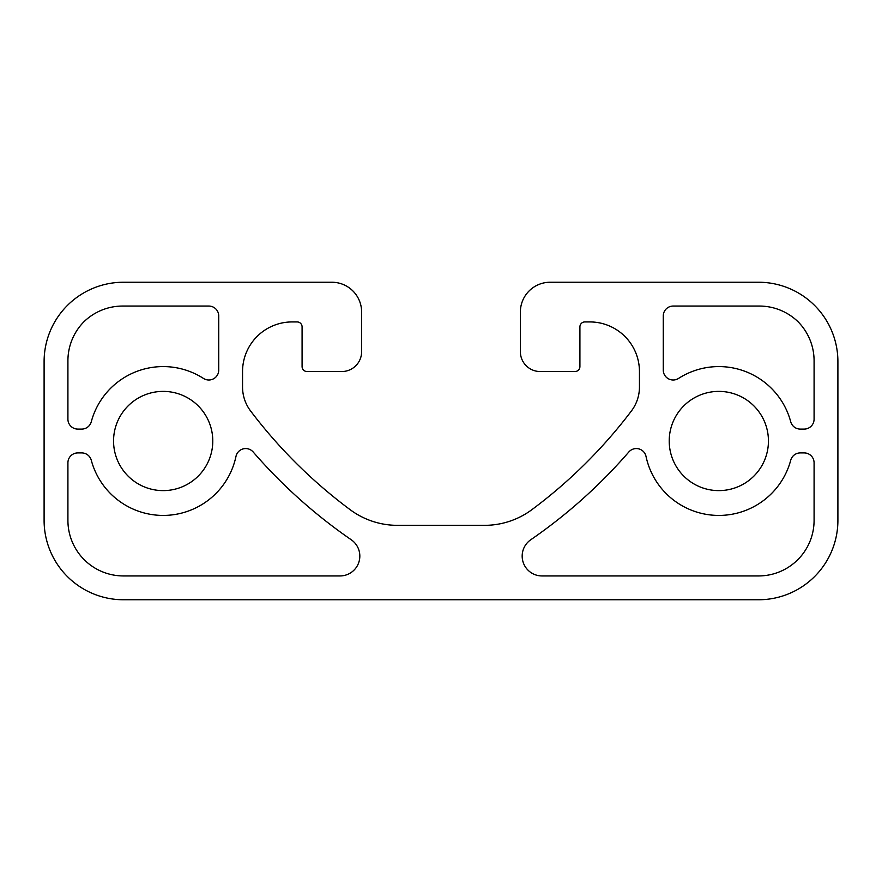 <?xml version="1.0" encoding="UTF-8"?>
<svg xmlns="http://www.w3.org/2000/svg" width="882" height="882" viewBox="0 0 882 882"><rect width="100%" height="100%" fill="white"/><g stroke="black" fill="none" stroke-linecap="round" stroke-linejoin="round"><path stroke-width="1.32" d="M669.217 441A49.613 49.613 0 0 0 718.83 490.613A49.613 49.613 0 0 0 768.442 441A49.613 49.613 0 0 0 718.83 391.387A49.613 49.613 0 0 0 669.217 441M113.558 441A49.613 49.613 0 0 0 163.17 490.613A49.613 49.613 0 0 0 212.782 441A49.613 49.613 0 0 0 163.17 391.387A49.613 49.613 0 0 0 113.558 441M530.755 539.762A19.845 19.845 0 0 0 542.011 575.946L758.52 575.946A55.566 55.566 0 0 0 814.086 520.38L814.086 462.83A9.922 9.922 0 0 0 804.163 452.907L800.294 452.907A9.922 9.922 0 0 0 790.713 460.261A74.419 74.419 0 0 1 646.021 456.413A9.922 9.922 0 0 0 628.822 451.981A519.939 519.939 0 0 1 530.755 539.762M44.1 520.38A79.38 79.38 0 0 0 123.48 599.76L758.52 599.76A79.38 79.38 0 0 0 837.9 520.38L837.9 361.62A79.38 79.38 0 0 0 758.52 282.24L550.148 282.24A29.768 29.768 0 0 0 520.38 312.007L520.38 351.697A19.845 19.845 0 0 0 540.225 371.543L574.954 371.543A4.961 4.961 0 0 0 579.915 366.581L579.915 326.891A4.961 4.961 0 0 1 584.876 321.93L589.837 321.93A49.613 49.613 0 0 1 639.45 371.543L639.45 387.011A39.69 39.69 0 0 1 631.413 410.968A496.125 496.125 0 0 1 531.901 509.653A79.38 79.38 0 0 1 484.527 525.341L397.473 525.341A79.38 79.38 0 0 1 350.099 509.653A496.125 496.125 0 0 1 250.587 410.968A39.69 39.69 0 0 1 242.55 387.011L242.55 371.543A49.613 49.613 0 0 1 292.163 321.93L297.124 321.93A4.961 4.961 0 0 1 302.085 326.891L302.085 366.581A4.961 4.961 0 0 0 307.046 371.543L341.775 371.543A19.845 19.845 0 0 0 361.62 351.697L361.62 312.007A29.768 29.768 0 0 0 331.853 282.24L123.48 282.24A79.38 79.38 0 0 0 44.1 361.62L44.1 520.38M123.48 575.946L339.989 575.946A19.845 19.845 0 0 0 351.245 539.762A519.939 519.939 0 0 1 253.178 451.981A9.922 9.922 0 0 0 235.979 456.413A74.419 74.419 0 0 1 91.287 460.261A9.922 9.922 0 0 0 81.706 452.907L77.837 452.907A9.922 9.922 0 0 0 67.914 462.83L67.914 520.38A55.566 55.566 0 0 0 123.48 575.946M800.294 429.093L804.163 429.093A9.922 9.922 0 0 0 814.086 419.171L814.086 360.804A55.566 55.566 0 0 0 798.221 321.919A55.566 55.566 0 0 0 759.336 306.054L673.187 306.054A9.922 9.922 0 0 0 663.264 315.977L663.264 370.076A9.922 9.922 0 0 0 678.556 378.422A74.419 74.419 0 0 1 790.713 421.739A9.922 9.922 0 0 0 800.294 429.093M77.837 429.093L81.706 429.093A9.922 9.922 0 0 0 91.287 421.739A74.419 74.419 0 0 1 203.444 378.422A9.922 9.922 0 0 0 218.736 370.076L218.736 315.977A9.922 9.922 0 0 0 208.814 306.054L122.664 306.054A55.566 55.566 0 0 0 83.779 321.919A55.566 55.566 0 0 0 67.914 360.804L67.914 419.171A9.922 9.922 0 0 0 77.837 429.093"/></g></svg>
